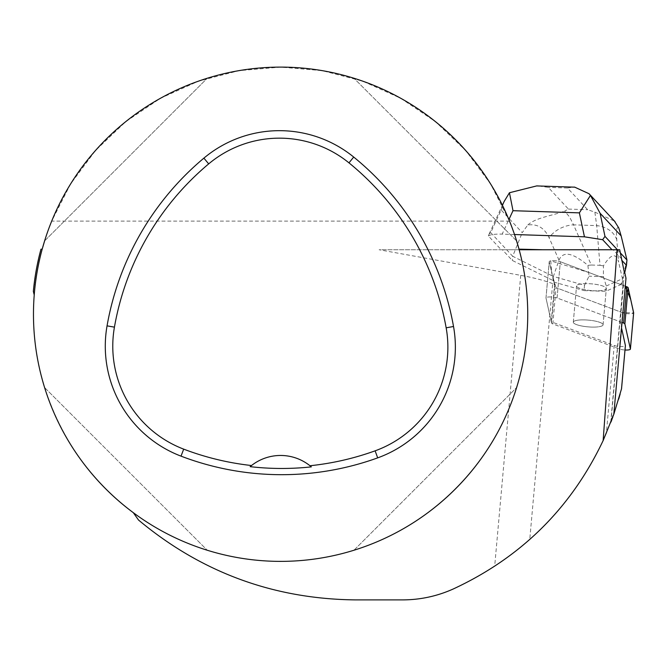 <?xml version="1.0" encoding="UTF-8"?>
<svg xmlns="http://www.w3.org/2000/svg" width="667" height="667" viewBox="0 0 667 667"><rect width="100%" height="100%" fill="white"/><g stroke="black" fill="none" stroke-linecap="round" stroke-linejoin="round"><path stroke-width="0.5" stroke-dasharray="3.33 2.5" d="M593.388 327.105A14.949 3.377 5.1 0 1 573.312 322.153A14.949 3.377 5.1 0 1 588.494 320.127A14.949 3.377 5.1 0 1 603.076 324.821A14.949 3.377 5.1 0 1 593.388 327.105M622.028 322.461L557.078 297.991A6.228 1.409 -174.9 0 0 550.233 296.94A6.228 1.409 -174.9 0 0 545.981 297.891A6.228 1.409 -174.9 0 0 545.99 297.991L551.517 323.028A6.228 1.409 -174.9 0 0 552.826 323.929L619.309 348.983A6.228 1.409 -174.9 0 0 625.012 350M612.865 416.933L610.955 422.044L623.353 283.642L623.512 284.367L620.969 283.408L620.869 284.551L560.33 261.739L625.279 286.21L589.428 272.703L550.734 260.864L551.976 274.145L556.07 287.677A6.228 1.409 5.1 0 1 554.769 286.768L549.241 261.731A6.228 1.409 5.1 0 1 549.233 261.631A6.228 1.409 5.1 0 1 553.477 260.68A6.228 1.409 5.1 0 1 560.33 261.739L557.078 297.991L620.16 321.761L621.536 327.989M622.553 312.731L556.07 287.677L622.186 312.59L633.625 312.931A6.228 1.409 5.1 0 1 629.189 313.782A6.228 1.409 5.1 0 1 622.553 312.731L619.309 348.983M596.64 290.845A14.949 3.377 5.1 0 1 576.555 285.901A14.949 3.377 5.1 0 1 591.737 283.875A14.949 3.377 5.1 0 1 606.328 288.569A14.949 3.377 5.1 0 1 596.64 290.845M552.668 283.625A80.023 18.067 5.1 0 0 520.727 275.346L379.131 249.758L502.368 249.758L512.314 260.455L553.818 280.882L554.585 284.35L552.668 283.625L529.756 539.436C563.023 509.663 588.552 474.304 606.353 433.367L614.224 345.481L551.234 321.744L545.99 297.991L549.241 261.731L553.818 280.882M621.744 258.996L613.156 249.758L619.71 249.758M620.969 283.408L622.069 282.908L624.554 273.312M623.353 283.642A80.023 18.067 5.1 0 1 623.261 282.341A80.023 18.067 5.1 0 1 625.996 278.222M542.796 249.758L379.131 249.758M502.368 249.758L519.176 249.758M623.512 284.367L620.16 321.761M551.234 321.744L554.585 284.35M557.078 297.991A6.228 1.409 -174.9 0 0 550.233 296.94A6.228 1.409 -174.9 0 0 545.981 297.891A6.228 1.409 -174.9 0 0 545.99 297.991L549.241 261.731A6.228 1.409 5.1 0 1 549.233 261.631A6.228 1.409 5.1 0 1 553.477 260.68A6.228 1.409 5.1 0 1 560.33 261.739L557.078 297.991M588.194 320.102A14.949 3.377 5.1 0 1 603.076 324.821A14.949 3.377 5.1 0 1 587.894 326.847A14.949 3.377 5.1 0 1 573.312 322.153A14.949 3.377 5.1 0 1 588.194 320.102M591.437 290.62A14.949 3.377 5.1 0 1 576.555 285.901A14.949 3.377 5.1 0 1 591.437 283.85A14.949 3.377 5.1 0 1 606.328 288.569A14.949 3.377 5.1 0 1 591.437 290.62M614.224 345.481A6.278 1.417 -174.9 0 0 620.91 346.54A6.278 1.417 -174.9 0 0 625.379 345.681M621.536 388.811L620.168 393.955M618.709 399.083L606.353 433.367M519.009 249.15A247.132 247.132 0 0 1 133.325 512.698C65.933 463.265 27.239 378.247 34.225 294.956A247.132 247.132 0 0 1 42.204 249.15M509.513 221.111L51.693 221.111L70.644 183.892L95.598 150.4L125.83 121.586L160.48 98.274L198.566 81.124L238.994 70.644L280.607 67.109L322.219 70.644L362.648 81.124L400.734 98.274L435.384 121.586L465.616 150.4L490.562 183.892L509.513 221.111L516.033 239.078M44.614 240.895L207.254 78.247L44.614 240.895C67.992 164.357 130.724 101.634 207.254 78.247C130.724 101.634 67.992 164.357 44.614 240.895L45.148 239.195M45.181 239.094L48.057 230.607M48.082 230.54L51.667 221.177M353.952 550.242C430.49 526.855 493.213 464.132 516.6 387.594C493.213 464.132 430.49 526.855 353.952 550.242L516.6 387.594L353.952 550.242M516.6 240.895C493.213 164.357 430.49 101.634 353.952 78.247C430.49 101.634 493.213 164.357 516.6 240.895L353.952 78.247L516.6 240.895M44.614 387.594C67.992 464.132 130.724 526.855 207.254 550.242C130.724 526.855 67.992 464.132 44.614 387.594L207.254 550.242L44.614 387.594M309.963 465.741A47.074 47.074 0 0 0 250.133 466.658M520.727 275.346L494.672 566.283C508.562 557.012 520.26 548.057 529.756 539.436M494.672 566.283L474.362 578.472L453.16 589.028C437.035 596.206 420.143 599.833 402.493 599.891L355.419 599.891C273.687 598.891 201.384 572.278 138.519 520.035M33.35 291.404L36.193 270.418L40.82 249.758M552.993 280.649L553.368 276.463L512.69 256.27L512.314 260.455M538.886 185.993L548.249 187.377L568.426 209.079L564.632 211.139L569.593 216.958L573.553 224.846A25.104 18.284 -23.8 0 0 549.074 237.702C544.514 227.947 537.427 223.703 527.797 224.987L522.228 232.658L501.159 209.997L490.712 232.625L489.169 233.925L488.386 235.968L501.209 249.758M490.712 232.625L512.69 256.27L522.228 232.658M626.955 260.005L622.444 278.723L622.069 282.908M618.776 227.964C616.7 226.296 616.033 230.282 616.783 239.92L618.626 262.098C616.025 252.551 610.964 253.81 603.443 265.866L603.402 276.688L606.27 285.993L605.786 291.321L620.869 284.551M606.27 285.993L622.444 278.723L618.626 262.098M584.5 285.276L589.019 276.213L587.91 265.358C572.619 252.551 562.973 250.817 558.988 260.138L553.368 276.463L584.5 285.276L584.025 290.604L605.786 291.321M553.718 282.024L584.025 290.604M514.524 234.526L502.176 234.125L508.888 219.585M488.386 235.968C490.337 234.567 494.939 233.95 502.176 234.125M603.402 276.688L589.019 276.213M620.418 252.976L617.425 249.758M616.783 239.92A25.104 19.668 -4.7 0 0 596.698 225.604L573.553 224.846L591.312 265.024L599.992 265.308L596.698 225.604L594.872 212.131L587.652 209.705L567.475 188.002L573.378 187.127M501.159 209.997L504.102 201.559M591.312 265.024L587.91 265.358M603.443 265.866L599.992 265.308M594.872 212.131L614.432 221.035M527.797 224.987C535.893 217.55 551.626 215.925 564.632 211.139M552.826 323.929L556.07 287.677M554.769 286.768L551.517 323.028M568.426 209.079L587.652 209.705M567.475 188.002L548.249 187.377M558.988 260.138L549.074 237.702M545.981 297.891L549.233 261.631L545.981 297.891M603.076 324.821L606.328 288.569L603.076 324.821M573.312 322.153L576.555 285.901L573.312 322.153M610.689 422.736L623.261 282.341M489.169 233.925L502.409 205.253"/><path stroke-width="1" d="M625.012 350A6.228 1.409 -174.9 0 0 630.407 349.091A6.228 1.409 -174.9 0 0 630.398 348.983L624.871 323.945A6.228 1.409 -174.9 0 0 623.562 323.045L622.028 322.461M625.279 286.21L626.813 286.785A6.228 1.409 5.1 0 1 628.114 287.694L633.642 312.731A6.228 1.409 5.1 0 1 633.65 312.831A6.228 1.409 5.1 0 1 633.625 312.931L630.74 299.591L625.279 286.21M620.418 252.976L626.955 260.005L626.471 265.333L624.554 273.312L619.71 249.758L542.796 249.758L519.009 249.15L516.033 239.078M133.325 512.698L138.519 520.035C201.359 572.419 273.662 599.033 355.419 599.891L402.493 599.891C420.11 599.866 437.002 596.248 453.16 589.028C521.16 557.487 571.152 508.004 603.143 440.562L613.807 414.282L625.996 278.222L624.737 272.545M519.176 249.758L613.156 249.758M603.143 440.562L617.058 249.758M613.807 414.282L621.511 388.878L625.396 345.481L621.536 327.989M620.168 393.955L618.709 399.083M34.225 294.956A247.132 247.132 0 0 0 270.952 561.189A247.132 247.132 0 0 0 527.739 314.24A247.132 247.132 0 0 0 290.262 67.3A247.132 247.132 0 0 0 34.225 294.956L33.35 291.404A248.307 248.307 0 0 1 40.962 249.216L42.204 249.15L44.614 240.895M40.82 249.758L40.962 249.216M453.527 326.497A282.433 282.433 0 0 0 353.702 157.053A117.684 117.684 0 0 0 203.885 158.137A282.433 282.433 0 0 0 107.053 325.855A117.684 117.684 0 0 0 181.024 456.145A282.433 282.433 0 0 0 377.68 457.87A117.684 117.684 0 0 0 453.527 326.497L446.156 327.814A274.946 274.946 0 0 0 348.974 162.865A110.188 110.188 0 0 0 208.688 163.882A274.946 274.946 0 0 0 114.432 327.147A110.188 110.188 0 0 0 183.692 449.141A274.946 274.946 0 0 0 251.509 465.533L250.133 466.658A276.221 276.221 0 0 0 311.331 466.875A47.074 47.074 0 0 0 309.963 465.741A274.946 274.946 0 0 0 375.129 450.825A110.188 110.188 0 0 0 446.156 327.814M251.509 465.533A47.074 47.074 0 0 1 309.963 465.741L311.331 466.875M610.955 422.044L612.865 416.933M626.471 265.333L621.644 260.138M611.989 249.758L602.651 239.703L604.977 236.368L600.083 213.24L621.144 235.893L618.776 227.964L614.432 221.035M573.378 187.127L574.646 187.119L589.061 193.738L590.462 195.398L579.381 212.865L584.45 236.818L602.651 239.703M584.45 236.818L514.524 234.526M617.425 249.758L604.977 236.368M626.955 260.005L621.144 235.893M508.888 219.585L512.998 210.697L509.446 192.746L536.835 185.885L538.886 185.993M504.102 201.559L509.446 192.746M590.462 195.398L600.083 213.24M623.562 323.045L626.813 286.785M630.398 348.983L633.642 312.731M628.114 287.694L624.871 323.945M348.974 162.865L353.702 157.053M208.688 163.882L203.885 158.137M114.432 327.147L107.053 325.855M183.692 449.141L181.024 456.145M375.129 450.825L377.68 457.87M512.998 210.697L579.381 212.865M630.407 349.091L633.65 312.831M621.527 388.919L625.404 345.581M574.646 187.169L536.835 185.926M502.409 205.253L504.102 201.584M615.091 221.744L589.378 194.089"/></g></svg>
